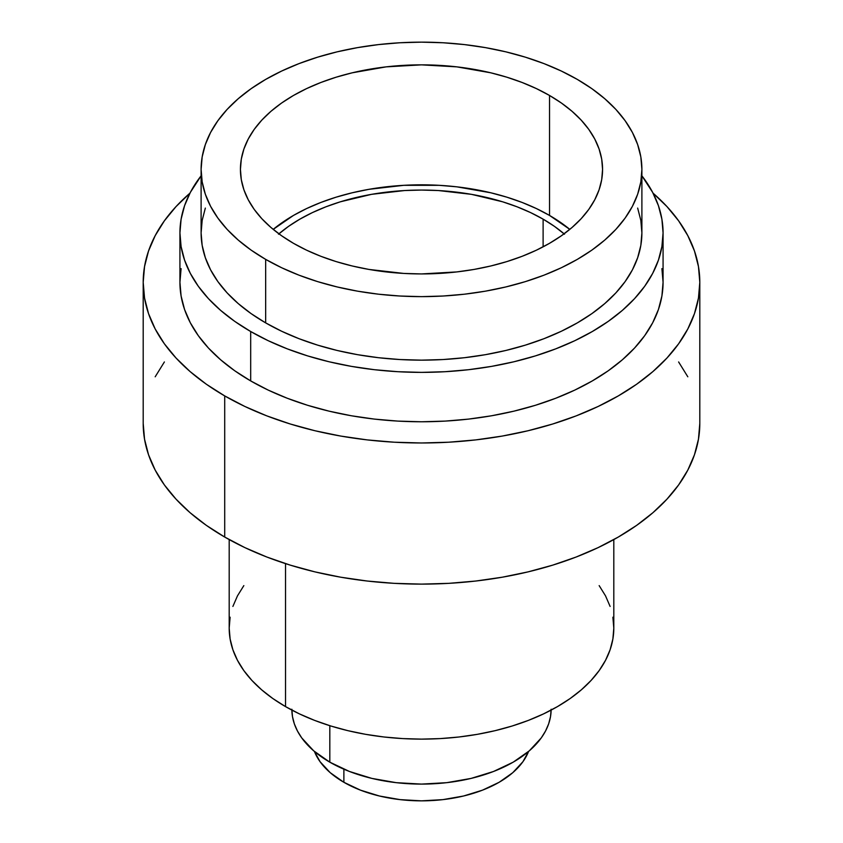 <?xml version="1.0" encoding="UTF-8"?>
<svg xmlns="http://www.w3.org/2000/svg" width="843" height="843" viewBox="0 0 843 843"><rect width="100%" height="100%" fill="white"/><g stroke="black" fill="none" stroke-linecap="round" stroke-linejoin="round"><path stroke-width="1.26" d="M291.868 710.101A129.643 74.848 0 0 0 329.824 762.177L329.824 725.697L329.824 762.177A129.643 74.848 0 0 0 470.426 778.563A129.643 74.848 0 0 0 551.132 710.101M285.524 706.603A192.309 111.023 0 0 0 495.094 730.67A192.309 111.023 0 0 0 613.809 628.098L612.882 638.973L610.111 649.753L605.527 660.322L599.162 670.585L591.101 680.427L581.396 689.774L570.153 698.531L557.476 706.603L543.493 713.916L528.34 720.407L512.154 726.013L495.094 730.67L477.328 734.337L459.014 736.993L440.352 738.584L421.5 739.121L402.648 738.584L383.986 736.993L365.672 734.337L347.906 730.67L330.846 726.013L314.66 720.407L299.507 713.916L285.524 706.603L285.524 563.63L285.524 706.603L272.847 698.531L261.604 689.774L251.899 680.427L243.838 670.585L237.473 660.322L232.889 649.753L230.118 638.973L229.191 628.098A192.309 111.023 0 0 0 285.524 706.603M224.712 537.054A278.306 160.676 0 0 0 528.003 571.891A278.306 160.676 0 0 0 699.806 423.439L698.457 439.192L694.453 454.788L687.814 470.088L678.615 484.936L666.939 499.182L652.904 512.713L636.634 525.379L618.288 537.054L598.056 547.644L576.117 557.044L552.692 565.147L528.003 571.891L502.291 577.202L475.789 581.027L448.782 583.345L421.5 584.115L394.218 583.345L367.211 581.027L340.709 577.202L314.997 571.891L290.308 565.147L266.883 557.044L244.944 547.644L224.712 537.054L224.712 395.915L224.712 537.054L206.366 525.379L190.096 512.713L176.061 499.182L164.385 484.936L155.186 470.088L148.547 454.788L144.543 439.192L143.194 423.439A278.306 160.676 0 0 0 224.712 537.054M653.062 193.173A278.306 160.676 180 0 1 699.806 282.3A278.306 160.676 180 0 1 528.003 430.752A278.306 160.676 180 0 1 224.712 395.915L244.944 406.505L266.883 415.905L290.308 424.008L314.997 430.752L340.709 436.063L367.211 439.898L394.218 442.206L421.5 442.986L448.782 442.206L475.789 439.898L502.291 436.063L528.003 430.752L552.692 424.008L576.117 415.905L598.056 406.505L618.288 395.915L636.634 384.239L652.904 371.573L666.939 358.043L678.615 343.796L687.814 328.949L694.453 313.649L698.457 298.053L699.806 282.3L698.457 266.557L694.453 250.961L687.814 235.661L678.615 220.813L666.939 206.567L652.904 193.036M250.687 380.92A241.572 139.464 0 0 0 513.945 411.152A241.572 139.464 0 0 0 663.072 282.3L661.903 295.977L658.425 309.518L652.672 322.795L644.684 335.672L634.547 348.054L622.355 359.792L608.235 370.783L592.313 380.92L574.747 390.119L555.706 398.265L535.379 405.304L513.945 411.152L491.627 415.768L468.624 419.097L445.178 421.1L421.5 421.774L397.822 421.1L374.376 419.097L351.373 415.768L329.055 411.152L307.621 405.304L287.294 398.265L268.253 390.119L250.687 380.92L250.687 331.52L250.687 380.92L234.765 370.783L220.645 359.792L208.453 348.054L198.316 335.672L190.328 322.795L184.575 309.518L181.097 295.977L179.928 282.3A241.572 139.464 0 0 0 250.687 380.92M641.892 175.808A241.572 139.464 180 0 1 663.072 232.91A241.572 139.464 180 0 1 513.945 361.763A241.572 139.464 180 0 1 250.687 331.52L268.253 340.72L287.294 348.865L307.621 355.904L329.055 361.763L351.373 366.368L374.376 369.698L397.822 371.7L421.5 372.374L445.178 371.7L468.624 369.698L491.627 366.368L513.945 361.763L535.379 355.904L555.706 348.865L574.747 340.72L592.313 331.52L608.235 321.383L622.355 310.393L634.547 298.654L644.684 286.283L652.672 273.395L658.425 260.118L661.903 246.577L663.072 232.91L661.903 219.233L658.425 205.692L652.672 192.425L641.892 175.808M265.661 322.88A220.392 127.24 0 0 0 505.842 350.467A220.392 127.24 0 0 0 641.892 232.91L640.838 245.376L637.656 257.726L632.408 269.844L625.116 281.604L615.875 292.89L604.747 303.596L591.87 313.628L577.339 322.88L561.312 331.267L543.946 338.707L525.389 345.124L505.842 350.467L485.473 354.671L464.493 357.706L443.102 359.539L421.5 360.151L399.898 359.539L378.507 357.706L357.527 354.671L337.158 350.467L317.611 345.124L299.054 338.707L281.688 331.267L265.661 322.88L265.661 259.37L265.661 322.88L251.13 313.628L238.253 303.596L227.125 292.89L217.884 281.604L210.592 269.844L205.344 257.726L202.162 245.376L201.108 232.91A220.392 127.24 0 0 0 265.661 322.88M577.339 79.421A220.392 127.24 180 0 1 641.892 169.39A220.392 127.24 180 0 1 505.842 286.947A220.392 127.24 180 0 1 265.661 259.37L281.688 267.758L299.054 275.197L317.611 281.615L337.158 286.947L357.527 291.162L378.507 294.196L399.898 296.019L421.5 296.641L443.102 296.019L464.493 294.196L485.473 291.162L505.842 286.947L525.389 281.615L543.946 275.197L561.312 267.758L577.339 259.37L591.87 250.118L604.747 240.086L615.875 229.38L625.116 218.084L632.408 206.335L637.656 194.217L640.838 181.867L641.892 169.39L640.838 156.924L637.656 144.574L632.408 132.456L625.116 120.697L615.875 109.411L604.747 98.705L591.87 88.673L577.339 79.421L561.312 71.033L543.946 63.594L525.389 57.176L505.842 51.834L485.473 47.63L464.493 44.595L443.102 42.761L421.5 42.15L399.898 42.761L378.507 44.595L357.527 47.63L337.158 51.834L317.611 57.176L299.054 63.594L281.688 71.033L265.661 79.421L251.13 88.673L238.253 98.705L227.125 109.411L217.884 120.697L210.592 132.456L205.344 144.574L202.162 156.924L201.108 169.39L202.162 181.867L205.344 194.217L210.592 206.335L217.884 218.084L227.125 229.38L238.253 240.086L251.13 250.118L265.661 259.37A220.392 127.24 180 0 1 201.108 169.39A220.392 127.24 180 0 1 337.158 51.834A220.392 127.24 180 0 1 577.339 79.421M293.469 243.311A181.066 104.543 180 0 1 240.434 169.39A181.066 104.543 180 0 1 352.205 72.814A181.066 104.543 180 0 1 549.531 95.47L549.531 215.439A181.066 104.543 0 0 0 273.206 229.38L293.469 215.439L306.631 208.548L320.898 202.436L336.146 197.167L352.205 192.784L368.939 189.327L403.755 185.323L439.245 185.323L456.822 186.83L490.795 192.784L506.854 197.167L522.102 202.436L536.369 208.548L549.531 215.439L549.531 95.47A181.066 104.543 180 0 1 602.566 169.39A181.066 104.543 180 0 1 490.795 265.977A181.066 104.543 180 0 1 293.469 243.311L281.53 235.713L270.951 227.473L261.815 218.674L254.217 209.401L248.232 199.738L243.912 189.791L241.298 179.643L240.434 169.39L241.298 159.148L243.912 149L248.232 139.042L254.217 129.39L261.815 120.117L270.951 111.318L281.53 103.078L293.469 95.47L306.631 88.589L320.898 82.477L336.146 77.198L352.205 72.814L386.178 66.86L421.5 64.858L456.822 66.86L490.795 72.814L506.854 77.198L522.102 82.477L536.369 88.589L549.531 95.47L561.47 103.078L572.049 111.318L581.185 120.117L588.783 129.39L594.768 139.042L599.088 149L601.702 159.148L602.566 169.39L601.702 179.643L599.088 189.791L594.768 199.738L588.783 209.401L581.185 218.674L572.049 227.473L561.47 235.713L549.531 243.311L536.369 250.202L522.102 256.314L506.854 261.593L490.795 265.977L474.061 269.433L456.822 271.92L421.5 273.933L403.755 273.427L368.939 269.433L352.205 265.977L336.146 261.593L320.898 256.314L306.631 250.202L293.469 243.311M278.917 233.827A171.993 99.295 180 0 1 543.113 219.148L543.113 246.841L543.113 219.148A171.993 99.295 180 0 1 564.083 233.827M343.881 782.293A109.769 63.373 0 0 0 451.985 798.353A109.769 63.373 0 0 0 528.561 751.461L522.913 761.724L512.765 772.683L499.119 782.293L482.481 790.165L463.502 796.024L442.912 799.628L421.5 800.85L400.088 799.628L379.498 796.024L360.519 790.165L343.881 782.293L343.881 769.206L343.881 782.293L330.235 772.683L320.087 761.724L314.439 751.461A109.769 63.373 0 0 0 343.881 782.293M569.794 229.38L549.531 215.439A181.066 104.543 0 0 1 569.794 229.38M278.496 234.196L288.548 226.367L299.887 219.148L312.384 212.605L325.946 206.798L340.424 201.783L371.573 194.333L404.64 190.539L421.5 190.065L438.36 190.539L471.427 194.333L502.576 201.783L517.054 206.798L530.616 212.605L543.113 219.148L554.452 226.367L564.504 234.196M201.108 175.808L190.328 192.425L184.575 205.692L181.097 219.233L179.928 232.91L181.097 246.577L184.575 260.118L190.328 273.395L198.316 286.283L208.453 298.654L220.645 310.393L234.765 321.383L250.687 331.52A241.572 139.464 180 0 1 179.928 232.91A241.572 139.464 180 0 1 201.108 175.808M637.656 208.084L640.838 220.434L641.892 232.91L641.892 169.39M201.108 169.39L201.108 232.91L202.162 220.434L205.344 208.084M190.096 193.036L176.061 206.567L164.385 220.813L155.186 235.661L148.547 250.961L144.543 266.557L143.194 282.3L144.543 298.053L148.547 313.649L155.186 328.949L164.385 343.796L176.061 358.043L190.096 371.573L206.366 384.239L224.712 395.915A278.306 160.676 180 0 1 143.194 282.3A278.306 160.676 180 0 1 189.938 193.173M661.903 268.632L663.072 282.3L663.072 232.91M179.928 232.91L179.928 282.3L181.097 268.632M678.615 361.953L687.814 376.8M155.186 376.8L164.385 361.953M599.162 585.611L605.527 595.864L610.111 606.433M612.882 617.213L613.809 628.098L613.809 539.594M229.191 539.594L229.191 628.098L230.118 617.213M232.889 606.433L237.473 595.864L243.838 585.611M551.143 709.248L550.521 716.582L548.656 723.852L545.558 730.976L541.28 737.888L529.299 750.839L513.176 762.177L493.524 771.482L471.111 778.405L446.79 782.662L421.5 784.095L396.21 782.662L371.889 778.405L349.476 771.482L329.824 762.177L313.701 750.839L301.72 737.888L297.442 730.976L294.344 723.852L292.479 716.582L291.857 709.248M699.806 423.439L699.806 282.3M143.194 423.439L143.194 282.3"/></g></svg>
